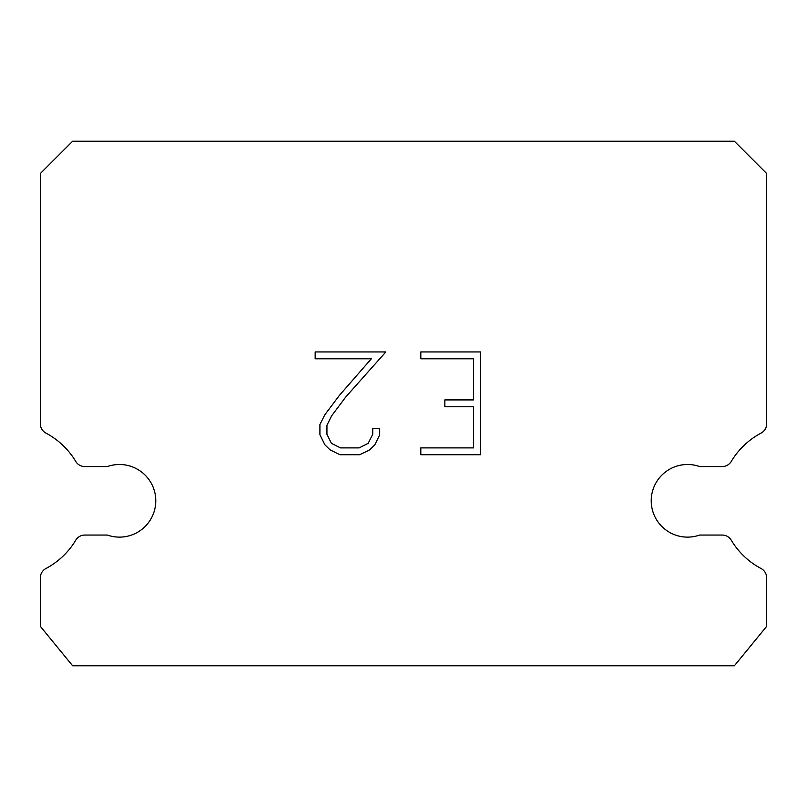<?xml version="1.0" encoding="UTF-8"?>
<svg xmlns="http://www.w3.org/2000/svg" width="807" height="807" viewBox="0 0 807 807"><rect width="100%" height="100%" fill="white"/><g stroke="black" fill="none" stroke-linecap="round" stroke-linejoin="round"><path stroke-width="1.21" d="M675.449 466.567A36.315 36.315 0 0 1 699.629 466.567L722.235 466.567A10.491 10.491 0 0 0 731.233 461.463A76.665 76.665 0 0 1 761.082 433.097A10.491 10.491 0 0 0 766.65 423.836L766.65 173.505L734.37 141.225L72.63 141.225L40.35 173.505L40.35 423.836A10.491 10.491 0 0 0 45.918 433.097A76.665 76.665 0 0 1 75.767 461.463A10.491 10.491 0 0 0 84.765 466.567L107.371 466.567A36.315 36.315 0 0 1 153.703 488.719A36.315 36.315 0 0 1 107.371 535.051L84.765 535.051A10.491 10.491 0 0 0 75.767 540.165A76.665 76.665 0 0 1 45.918 568.521A10.491 10.491 0 0 0 40.35 577.792L40.35 626.363L72.63 665.775L734.37 665.775L766.65 626.363L766.65 577.792A10.491 10.491 0 0 0 761.082 568.521A76.665 76.665 0 0 1 731.233 540.165A10.491 10.491 0 0 0 722.235 535.051L699.629 535.051A36.315 36.315 0 0 1 653.297 512.899A36.315 36.315 0 0 1 675.449 466.567M473.628 447.895L473.628 406.768L444.849 406.768L444.849 399.919L473.628 399.919L473.628 358.792L420.82 358.792L420.82 351.933L480.488 351.933L480.488 454.745L420.82 454.745L420.82 447.895L473.628 447.895M379.693 428.678L379.693 434.842L374.811 444.879L369.717 449.872L359.68 454.745L339.929 454.745L329.962 449.792L324.878 444.778L319.915 434.741L319.915 424.563L324.878 414.727L339.394 395.39L371.321 358.792L315.164 358.792L315.164 351.933L385.847 351.933L345.82 396.903L331.566 415.908L326.946 425.279L326.946 434.307L331.435 443.346L340.534 447.895L359.145 447.895L368.184 443.336L372.733 434.307L372.733 428.678L379.693 428.678"/></g></svg>
